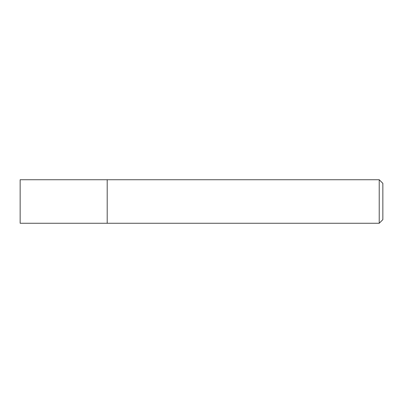 <?xml version="1.0" encoding="UTF-8"?>
<svg xmlns="http://www.w3.org/2000/svg" width="403" height="403" viewBox="0 0 403 403"><rect width="100%" height="100%" fill="white"/><g stroke="black" fill="none" stroke-linecap="round" stroke-linejoin="round"><path stroke-width="0.6" d="M107.198 179.738L20.15 179.738L20.15 223.262L107.198 223.262L107.198 179.738L107.198 223.262L379.223 223.262L379.223 179.738L107.198 179.738M379.223 179.738L382.85 183.365L382.85 219.635L379.223 223.262"/></g></svg>
